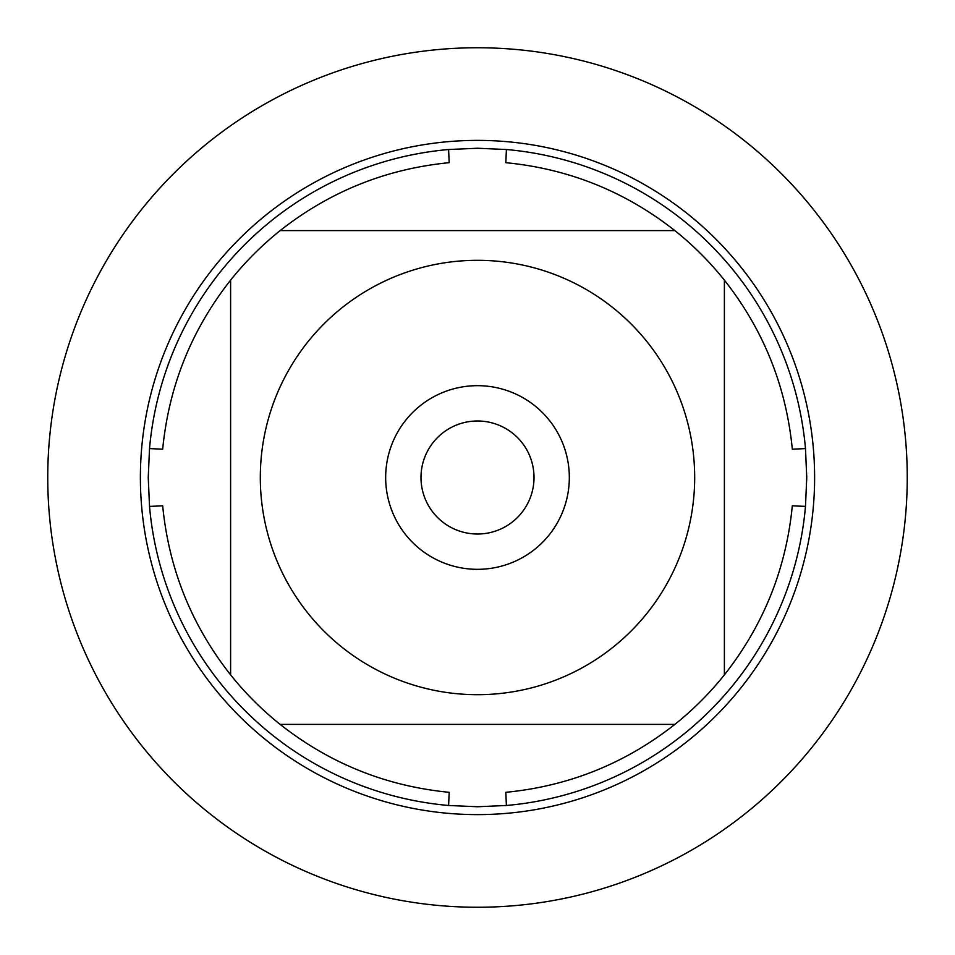 <?xml version="1.0" encoding="UTF-8"?>
<svg xmlns="http://www.w3.org/2000/svg" width="955" height="955" viewBox="0 0 955 955"><rect width="100%" height="100%" fill="white"/><g stroke="black" fill="none" stroke-linecap="round" stroke-linejoin="round"><path stroke-width="1.43" d="M806.748 477.5L805.483 506.401A329.248 329.248 0 0 1 506.401 805.483L477.5 806.748L448.599 805.483A329.248 329.248 0 0 1 149.517 506.401L148.252 477.5L149.517 448.599A329.248 329.248 0 0 1 448.599 149.517L477.5 148.252L506.401 149.517A329.248 329.248 0 0 1 805.483 448.599L806.748 477.5M307.856 613.11A217.179 217.179 0 0 0 694.679 477.5A217.179 217.179 0 0 0 405.648 272.545A217.179 217.179 0 0 0 307.856 613.11M448.599 805.483L449.184 792.316C386.214 786.168 329.857 763.534 280.137 724.391A316.081 316.081 0 0 1 230.609 674.863A316.081 316.081 0 0 0 280.137 724.391L674.863 724.391A316.081 316.081 0 0 0 724.391 674.863L724.391 280.137A316.081 316.081 0 0 0 674.863 230.609L280.137 230.609A316.081 316.081 0 0 0 230.609 280.137L230.609 674.863C191.466 625.143 168.832 568.786 162.684 505.816L149.517 506.401M506.401 805.483L505.816 792.316C568.786 786.168 625.143 763.534 674.863 724.391A316.081 316.081 0 0 0 724.391 674.863C763.534 625.143 786.168 568.786 792.316 505.816L805.483 506.401M805.483 448.599L792.316 449.184C786.168 386.214 763.534 329.857 724.391 280.137A316.081 316.081 0 0 0 674.863 230.609C625.143 191.466 568.786 168.832 505.816 162.684L506.401 149.517M448.599 149.517L449.184 162.684C386.214 168.832 329.857 191.466 280.137 230.609A316.081 316.081 0 0 0 230.609 280.137C191.466 329.857 168.832 386.214 162.684 449.184L149.517 448.599M140.385 477.5A337.115 337.115 0 0 1 477.5 140.385A337.115 337.115 0 0 1 814.615 477.5A337.115 337.115 0 0 1 477.5 814.615A337.115 337.115 0 0 1 140.385 477.5A337.115 337.115 0 0 0 477.5 814.615A337.115 337.115 0 0 0 814.615 477.5A337.115 337.115 0 0 0 477.5 140.385A337.115 337.115 0 0 0 140.385 477.5M385.665 477.5A91.835 91.835 0 0 1 523.412 397.972A91.835 91.835 0 0 1 523.412 557.028A91.835 91.835 0 0 1 385.665 477.5M420.988 477.5A56.512 56.512 0 0 0 505.756 526.444A56.512 56.512 0 0 0 505.756 428.556A56.512 56.512 0 0 0 420.988 477.5M47.75 477.5A429.75 429.75 0 0 0 477.5 907.25A429.75 429.75 0 0 0 907.25 477.5A429.75 429.75 0 0 0 477.5 47.75A429.75 429.75 0 0 0 47.75 477.5"/></g></svg>
